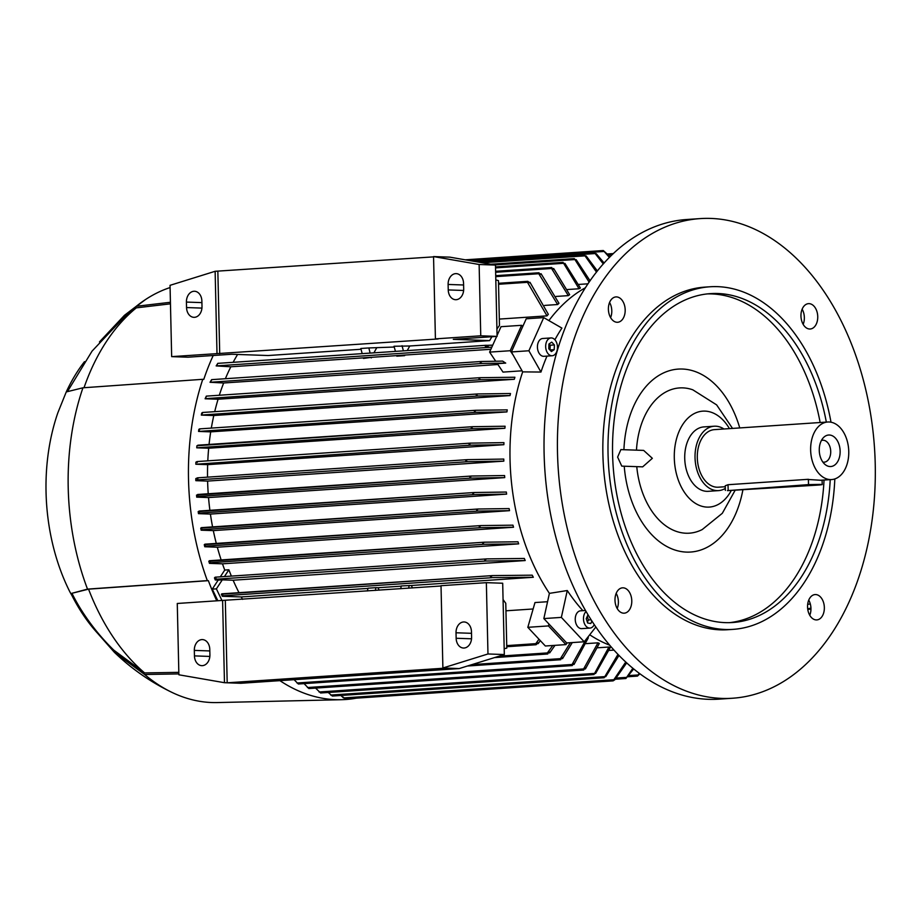 <?xml version="1.0" encoding="UTF-8"?>
<svg xmlns="http://www.w3.org/2000/svg" width="921" height="921" viewBox="0 0 921 921"><rect width="100%" height="100%" fill="white"/><g stroke="black" fill="none" stroke-linecap="round" stroke-linejoin="round"><path stroke-width="1.38" d="M710.92 218.427A240.358 158.481 -93.9 0 1 874.95 455.872A240.358 158.481 -93.9 0 1 732.517 698.233A240.358 158.481 -93.9 0 1 721.811 698.406A240.358 158.481 -93.9 0 1 557.781 460.961A240.358 158.481 -93.9 0 1 700.213 218.599A240.358 158.481 -93.9 0 1 710.92 218.427M732.517 698.233L719.128 699.143A240.358 158.481 -93.9 0 1 708.422 699.315A240.358 158.481 -93.9 0 1 544.392 461.87A240.358 158.481 -93.9 0 1 686.824 219.497L700.213 218.599M617.657 609.265A12.71 8.381 -93.9 0 1 615.424 595.772A12.71 8.381 -93.9 0 1 622.538 587.828A12.71 8.381 -93.9 0 1 629.124 591.743A12.71 8.381 -93.9 0 1 631.346 605.235A12.71 8.381 -93.9 0 1 624.242 613.179A12.71 8.381 -93.9 0 1 617.657 609.265M610.646 300.419A12.71 8.381 -93.9 0 1 615.93 296.919A12.71 8.381 -93.9 0 1 624.311 304.609A12.71 8.381 -93.9 0 1 622.93 318.77A12.71 8.381 -93.9 0 1 617.634 322.269A12.71 8.381 -93.9 0 1 609.265 314.568A12.71 8.381 -93.9 0 1 610.646 300.419M815.085 307.568A12.71 8.381 -93.9 0 1 817.307 321.061A12.71 8.381 -93.9 0 1 810.204 329.004A12.71 8.381 -93.9 0 1 803.619 325.09A12.71 8.381 -93.9 0 1 801.385 311.597A12.71 8.381 -93.9 0 1 808.5 303.654A12.71 8.381 -93.9 0 1 815.085 307.568M822.096 616.414A12.71 8.381 -93.9 0 1 816.8 619.914A12.71 8.381 -93.9 0 1 808.419 612.223A12.71 8.381 -93.9 0 1 809.812 598.063A12.71 8.381 -93.9 0 1 815.097 594.563A12.71 8.381 -93.9 0 1 823.478 602.265A12.71 8.381 -93.9 0 1 822.096 616.414M834.817 478.932A171.686 113.202 -93.9 0 1 733.058 629.365L727.901 629.711A171.686 113.202 -93.9 0 1 720.257 629.837A171.686 113.202 -93.9 0 1 603.094 460.235A171.686 113.202 -93.9 0 1 704.83 287.122L709.976 286.776A171.686 113.202 -93.9 0 1 717.632 286.65A171.686 113.202 -93.9 0 1 830.995 422.198M733.058 629.365A171.686 113.202 -93.9 0 1 725.414 629.492A171.686 113.202 -93.9 0 1 608.251 459.89A171.686 113.202 -93.9 0 1 709.976 286.776M809.766 615.274A12.71 8.381 86.1 0 0 808.742 600.112M617.197 608.539A12.71 8.381 86.1 0 0 616.184 593.377M610.6 317.63A12.71 8.381 86.1 0 0 609.575 302.456M803.158 324.365A12.71 8.381 86.1 0 0 802.145 309.191M830.212 479.657A164.824 108.678 -93.9 0 1 732.598 622.515A164.824 108.678 -93.9 0 1 725.253 622.631A164.824 108.678 -93.9 0 1 612.776 459.821A164.824 108.678 -93.9 0 1 710.448 293.626A164.824 108.678 -93.9 0 1 717.781 293.5A164.824 108.678 -93.9 0 1 826.333 422.106M707.351 293.903A164.824 108.678 -93.9 0 1 711.599 293.926A164.824 108.678 -93.9 0 1 820.151 422.52M623.92 449.713A91.686 60.452 -93.9 0 1 682.346 369.033A91.686 60.452 -93.9 0 1 739.747 427.931M617.623 457.104L620.869 449.609L643.652 450.404L652.344 458.313L642.674 466.855L621.779 466.13L617.623 457.104M742.833 490.156A91.686 60.452 -93.9 0 1 686.502 552.105A91.686 60.452 -93.9 0 1 624.231 466.21M731.182 490.674A48.076 31.694 -93.9 0 1 696.276 503.868A48.076 31.694 -93.9 0 1 674.299 458.002A48.076 31.694 -93.9 0 1 704.979 411.111A48.076 31.694 -93.9 0 1 729.432 428.633M636.469 450.15A72.794 47.996 -93.9 0 1 692.822 389.825L716.63 404.883L732.529 428.415M824.03 480.071A164.824 108.678 -93.9 0 1 729.501 622.654M734.958 490.605L722.317 513.296L702.239 529.54A72.794 47.996 -93.9 0 1 636.768 466.648M725.311 488.406A32.281 21.287 -93.9 0 1 718.541 490.617L708.237 491.319A32.281 21.287 -93.9 0 1 684.729 458.37A32.281 21.287 -93.9 0 1 703.897 426.907L714.201 426.216A32.281 21.287 -93.9 0 1 723.964 429.002M718.541 490.617A32.281 21.287 -93.9 0 1 695.033 457.668A32.281 21.287 -93.9 0 1 714.201 426.216M725.276 486.725L718.311 487.197A28.839 19.019 -93.9 0 1 697.301 457.749A28.839 19.019 -93.9 0 1 714.431 429.635L827.76 422.002A28.839 19.019 -93.9 0 1 848.759 451.451A28.839 19.019 -93.9 0 1 831.64 479.565A28.839 19.019 -93.9 0 1 810.641 450.116A28.839 19.019 -93.9 0 1 827.76 422.002M725.357 490.409L725.253 485.77L728.027 484.711L808.396 479.3L808.511 484.619L727.417 490.64L819.414 484.999L822.2 484.619L820.139 484.388L808.511 484.619M807.303 479.427L820.979 480.278M820.047 480.278L831.64 479.565M819.264 450.415A15.795 10.419 -93.9 0 1 823.524 437.544A15.795 10.419 -93.9 0 1 834.265 437.015A15.795 10.419 -93.9 0 1 840.136 451.152A15.795 10.419 -93.9 0 1 825.354 464.725A15.795 10.419 -93.9 0 1 819.264 450.415M821.394 440.526A10.983 7.241 -93.9 0 1 822.718 440.238A10.983 7.241 -93.9 0 1 830.719 451.463A10.983 7.241 -93.9 0 1 824.191 462.169A10.983 7.241 -93.9 0 1 822.844 462.066M595.818 627.04L584.202 641.776L566.691 642.95L543.851 618.578L549.4 593.366A187.481 123.621 -93.9 0 1 510.038 459.637A187.481 123.621 -93.9 0 1 522.668 371.877L511.374 351.949L522.886 326.23L521.62 325.309L501.012 326.69L497.075 335.486M546.982 356.105A185.869 122.562 86.1 0 0 540.961 372.049L522.679 371.877M522.886 326.23L526.225 318.793L543.735 317.607L561.902 328.095A185.869 122.562 86.1 0 0 554.891 339.768M548.893 320.589A187.481 123.621 -93.9 0 1 585.491 287.697M588.047 283.806L578.768 284.428M564.918 263.36L580.391 288.031A186.79 123.161 86.1 0 0 579.044 288.757L567.394 289.539M553.659 268.495L569.65 294.662A186.79 123.161 86.1 0 0 568.315 295.629L556.042 296.447M541.076 273.721L558.966 303.297A186.79 123.161 86.1 0 0 557.631 304.529L544.714 305.404M529.966 282.286L548.329 314.291A186.79 123.161 86.1 0 0 547.005 315.868L499.332 319.08M395.454 351.396L394.015 346.25L409.799 345.985L489.65 340.609A186.79 123.161 -93.9 0 1 491.941 336.729M496.926 329.05A186.79 123.161 -93.9 0 1 499.47 325.47L498.457 280.617L495.809 279.903M409.799 345.985A186.79 123.161 86.1 0 0 407.255 350.59M609.437 257.443L603.301 250.535L610.139 256.729M469.284 260.528L603.681 251.468L603.301 250.535M596.163 253.609L604.141 263.061M603.336 263.959L594.425 252.63L594.655 253.574L475.489 261.599M586.124 255.923L597.407 271.004M596.52 272.121L584.363 254.944L584.478 255.888L482.259 262.773M576.12 259.595L590.085 280.813M589.141 282.183L574.324 258.617L574.336 259.584L494.727 264.937M579.044 288.757L563.053 262.381L562.984 263.348L495.533 267.896M568.315 295.629L551.575 268.495L551.725 267.527L551.575 268.495L495.636 272.271M557.631 304.529L538.785 273.744M491.837 347.171L216.159 365.913L217.77 363.45A1.025 0.679 86.1 0 0 217.414 364.302L216.78 365.073M485.321 346.296L485.298 346.261A1.025 0.679 -93.9 0 1 485.643 345.398L492.747 345.145M216.159 365.913L230.826 366.788L363.288 357.866M363.277 357.82L371.589 357.313L363.438 358.43L363.277 357.82M396.64 355.621L371.589 357.313M396.629 355.575L404.941 355.057A186.79 123.161 86.1 0 0 404.653 355.656L396.801 356.185L396.629 355.575M490.893 349.278L404.941 355.057M225.38 378.727A186.79 123.161 -93.9 0 1 230.826 366.788M522.069 370.806L502.993 372.096L497.352 363.668L505.71 363.104L482.339 363.473L210.034 382.284L211.611 379.659M482.339 363.473L480.267 362.517L481.361 361.481L502.59 361.113L505.71 363.104M497.916 364.509L223.665 382.986L210.034 382.284M211.577 380.154L210.794 381.271M219.313 395.247A186.79 123.161 -93.9 0 1 223.665 382.986M514.275 379.279L480.9 379.682L478.966 378.715L480.129 377.679L514.908 377.242A186.79 123.161 86.1 0 0 514.286 379.279L218.07 399.23L205.118 398.781L206.327 396.122M214.708 411.664A186.79 123.161 -93.9 0 1 218.07 399.23M510.015 395.57L478.126 395.984L476.261 395.005L477.515 393.958L510.476 393.532A186.79 123.161 86.1 0 0 510.015 395.57L213.799 415.521L201.319 415.095L202.424 412.493L202.367 413.46L202.424 412.493L477.308 393.981M211.323 428.092A186.79 123.161 -93.9 0 1 213.799 415.521M506.918 411.906L476.18 412.32L474.384 411.342L475.72 410.282L507.241 409.868A186.79 123.161 86.1 0 0 506.918 411.906L210.702 431.857L198.556 431.431A204.612 134.915 -93.9 0 1 198.844 429.393L199.535 428.887L199.546 429.854L199.523 428.887M209.055 444.452A186.79 123.161 -93.9 0 1 210.702 431.857M504.892 428.277L473.037 428.726L471.276 427.747L472.715 426.688L505.088 426.227A186.79 123.161 86.1 0 0 504.892 428.277L208.676 448.228L196.749 447.813A204.612 134.915 -93.9 0 1 196.921 445.764L472.496 426.711M207.801 460.834A186.79 123.161 -93.9 0 1 208.676 448.228M503.868 444.693L470.804 445.177L469.065 444.198L470.608 443.128L503.937 442.633A186.79 123.161 86.1 0 0 503.868 444.693L207.651 464.645L195.851 464.23A204.612 134.915 -93.9 0 1 195.908 462.169L197.048 461.559L197.278 462.503L197.048 461.559M207.536 477.159A186.79 123.161 -93.9 0 1 207.651 464.645M503.822 461.133L467.5 461.709L465.761 460.719L467.454 459.648L503.775 459.072A186.79 123.161 86.1 0 0 503.799 460.097A186.79 123.161 86.1 0 0 503.822 461.133L207.605 481.084L195.839 480.67A204.612 134.915 -93.9 0 1 195.805 479.645A204.612 134.915 -93.9 0 1 195.793 478.609L197.508 477.826L467.223 459.66M480.9 379.682L205.13 398.678M206.304 396.686L205.705 397.653M201.331 415.06A204.612 134.915 -93.9 0 1 201.734 413.045L201.745 413.022M478.126 395.984L201.319 415.072M202.436 413.138L201.929 413.943M476.18 412.32L198.556 431.431M199.581 429.612L199.132 430.257M473.037 428.726L196.749 447.813M470.804 445.177L195.851 464.23M197.209 478.955L197.888 478.77L197.209 478.955M467.5 461.709L197.555 479.887L195.839 480.67M208.227 493.76A186.79 123.161 -93.9 0 1 207.605 481.084M504.731 477.608L471.402 478.103L469.814 477.113L471.506 476.03L504.57 475.547A186.79 123.161 86.1 0 0 504.731 477.608L208.526 497.559L196.703 497.144A204.612 134.915 -93.9 0 1 196.541 495.084L471.287 476.053M209.896 510.315A186.79 123.161 -93.9 0 1 208.526 497.559M506.619 494.117L474.246 494.577L472.761 493.575L474.384 492.505L506.331 492.044A186.79 123.161 86.1 0 0 506.619 494.117L210.414 514.068L198.464 513.653A204.612 134.915 -93.9 0 1 198.188 511.581L474.269 492.516M212.578 526.904A186.79 123.161 -93.9 0 1 210.414 514.068M509.532 510.66L477.999 511.086L476.629 510.073L478.275 509.002L509.106 508.588A186.79 123.161 86.1 0 0 509.532 510.66L213.315 530.611L201.135 530.185A204.612 134.915 -93.9 0 1 200.743 528.113L478.172 509.014M216.297 543.413A186.79 123.161 -93.9 0 1 213.315 530.611M513.515 527.238L480.555 527.675L479.254 526.662L480.969 525.58L512.951 525.166A186.79 123.161 86.1 0 0 513.515 527.238L217.31 547.201L204.773 546.752A204.612 134.915 -93.9 0 1 204.266 544.679L480.866 525.592M221.155 559.933A186.79 123.161 -93.9 0 1 217.31 547.201M518.684 543.862L483.916 544.299L482.696 543.275L484.481 542.193L517.97 541.79A186.79 123.161 86.1 0 0 518.684 543.862L222.479 563.825L209.458 563.364A204.612 134.915 -93.9 0 1 208.814 561.292L484.377 542.204M220.315 576.845L224.747 570.064A186.79 123.161 -93.9 0 1 222.479 563.825M224.747 570.064L228.869 569.788A186.79 123.161 86.1 0 0 231.378 576.097M525.2 560.544L485.897 561.016L484.757 559.991L486.772 558.897L524.314 558.448A186.79 123.161 86.1 0 0 525.2 560.544L233.117 580.218A186.79 123.161 86.1 0 0 239 592.675M533.328 577.271L490.916 577.617A1.025 0.679 -93.9 0 1 490.525 576.742L492.528 575.59L532.211 575.176A186.79 123.161 86.1 0 0 533.328 577.271L411.238 585.491A186.79 123.161 86.1 0 0 412.573 587.909M504.178 648.672L506.792 648.154L505.779 603.301A186.79 123.161 -93.9 0 1 503.062 599.536M505.951 610.807L533.132 608.977M548.974 624.047L548.432 625.923L527.825 627.316L534.986 602.553L547.558 601.712M198.027 495.417L196.703 497.144M199.454 511.984L198.464 513.653M201.78 528.585L201.135 530.185M205.348 545.105L204.773 546.752M209.919 561.66L209.458 563.364M209.424 561.419L210.057 562.052M233.128 362.321A186.79 123.161 -93.9 0 1 237.595 354.458M489.65 340.609L453.305 339.331L497.087 336.384L495.475 265.075L449.885 257.155L433.549 256.579L435.414 338.87L438.143 338.963L171.663 356.634L187.999 357.198L231.793 354.251L268.138 355.529L361.044 349.266M215.871 578.112L216.136 579.194L215.261 579.942L214.466 577.87L215.169 577.191L486.564 558.909M218.173 580.115L222.295 579.839L216.389 588.853L212.267 589.129L218.173 580.115L215.261 579.942M215.249 577.801L216.078 578.572M222.295 579.839L233.117 580.218M228.869 569.788L224.436 576.569M400.658 588.715L401.326 585.952L411.238 585.491M409.223 585.422L408.613 588.174M401.268 586.159L377.886 587.736L379.222 590.154M375.354 590.419L375.906 587.667L377.886 587.736M367.398 590.948L368.009 588.197L375.906 587.667M367.963 588.404L241.244 596.946A186.79 123.161 86.1 0 0 242.568 599.364M402.051 345.709L403.386 350.855M370.115 353.1L368.861 347.942L394.234 347.033M376.47 348.23L373.903 352.847M362.183 353.629L360.836 348.483L368.861 347.942M371.29 357.912L371.14 357.29M404.492 355.046L404.653 355.656M222.629 594.736L222.652 594.782A1.025 0.679 86.1 0 0 223.032 595.657L222.318 596.278A209.953 138.438 86.1 0 1 221.374 594.195L492.528 575.59M506.769 646.715L536.034 644.746A1.025 0.679 -93.9 0 1 535.446 644.17L538.981 639.209M222.318 596.278L241.244 596.946M216.389 588.853L221.949 600.469M217.828 600.745L212.267 589.129M521.62 325.309L510.222 350.728L513.181 355.149M496.661 336.418L489.615 352.11L495.705 361.205M510.222 350.728L489.615 352.11M211.623 379.648L481.361 361.481M548.432 625.923L565.955 644.608L567.048 642.927M527.825 627.316L545.347 646.001L565.955 644.608M587.644 637.413A186.79 123.161 86.1 0 0 588.323 637.804L574.025 664.49M586.044 643.629L597.959 642.823A186.79 123.161 86.1 0 0 599.341 643.434L585.411 668.957M597.614 647.785L608.942 647.026A186.79 123.161 86.1 0 0 610.312 647.44L595.599 673.504M609.126 650.422L613.916 650.099M626.648 662.924L614.768 679.802L613.075 680.872L625.716 662.072M554.983 645.356L549.676 652.908M494.531 657.582L547.742 654.002L547.385 652.92L552.761 645.506M549.814 651.953L547.224 653.887M547.005 315.868L527.215 281.861A1.025 0.679 -93.9 0 1 527.779 281.331L527.837 281.331M527.215 281.861A215.502 142.099 86.1 0 1 527.779 281.331L530.128 283.115M540.328 640.648L538.163 643.641M538.29 642.731L536.034 644.746A215.502 142.099 86.1 0 1 535.446 644.17M639.876 673.815L637.459 676.106L639.151 673.274M627.995 676.739L637.459 676.106M304.068 683.635L308.869 688.54M308.846 688.551L583.718 670.028L583.626 668.934L597.959 642.823M574.14 258.64L576.293 260.539M585.537 667.886L583.477 670.004M294.11 679.686L298.346 684.015L572.275 665.572L572.091 664.478L586.021 639.473M562.8 262.427L565.08 264.281M574.14 663.454L571.941 665.515M315.569 688.091L320.635 692.983L593.941 674.575L608.942 647.026M584.236 254.944L586.343 256.867M595.772 672.411L593.769 674.563M618.947 655.464L605.765 676.682M328.221 692.477L332.354 696.057M332.331 696.057L604.13 677.752L617.945 654.428M471.494 260.908L594.379 252.63L596.417 254.553M605.972 675.577L604.015 677.752M467.408 666.021L560.705 659.735L560.429 658.653L570.341 642.708M551.391 267.608L553.82 269.393M562.639 657.652L560.29 659.655M572.275 642.582L562.512 658.653M343.107 697.001L345.271 698.912L613.075 680.872M340.92 695.482L343.452 697.934L613.398 679.756M538.578 272.881L541.26 274.585M538.785 273.733L539.004 272.766L538.785 273.733L495.74 276.634M633.671 668.991L625.854 678.512L632.842 668.312M625.9 678.512L615.274 679.226M221.984 594.356L222.652 594.782M490.525 576.742L490.548 576.696A215.502 142.099 86.1 0 0 490.916 577.617M197.854 445.2L472.715 426.688M475.512 410.305L199.558 428.887L475.72 410.282M202.436 412.493L477.515 393.958M479.922 377.691L206.35 396.122L480.129 377.679M488.464 346.768L485.298 346.261A215.502 142.099 86.1 0 1 485.643 345.398L486.3 345.271M197.531 477.826L467.454 459.648M470.389 443.139L197.094 461.559L470.608 443.128M807.671 608.666L810.952 608.205M807.682 604.314L810.307 603.946M810.952 609.034L807.775 609.46M186.422 302.076A10.304 7.725 92 0 1 194.504 291.255A10.304 7.725 92 0 1 201.872 301.029L201.998 306.52A10.304 7.725 92 0 1 193.905 317.331A10.304 7.725 92 0 1 186.549 307.556L186.422 302.076L201.906 302.618M448.113 284.451A10.304 7.725 92 0 1 456.206 273.629A10.304 7.725 92 0 1 463.562 283.403L463.689 288.895A10.304 7.725 92 0 1 455.607 299.705A10.304 7.725 92 0 1 448.239 289.931L448.113 284.451L463.608 284.992M216.999 353.583L215.134 271.292L433.561 256.867M171.663 356.634L170.04 285.326L215.134 271.292M219.716 353.676L217.851 271.396M433.549 256.579L479.127 264.5L480.75 335.808L435.414 338.87M480.75 335.808L497.087 336.384M479.127 264.5L495.475 265.075M224.471 682.703L222.594 600.423L177.269 603.474L178.881 674.794L224.471 682.703L240.807 683.278L459.222 668.565L504.317 654.543L502.693 583.235L486.357 582.659L441.021 585.71L442.886 667.99L487.969 653.968L486.357 582.659M194.319 650.399A10.304 7.725 92 0 1 202.413 639.588A10.304 7.725 92 0 1 209.781 649.363L209.907 654.843A10.304 7.725 92 0 1 201.814 665.664A10.304 7.725 92 0 1 194.446 655.89L194.319 650.399L209.815 650.94M456.022 632.773A10.304 7.725 92 0 1 464.103 621.963A10.304 7.725 92 0 1 471.471 631.737L471.598 637.217A10.304 7.725 92 0 1 463.505 648.039A10.304 7.725 92 0 1 456.148 638.265L456.022 632.773L471.506 633.314M487.969 653.968L504.317 654.543M442.886 667.99L459.222 668.565M222.594 600.423L441.021 585.986M445.614 668.093L227.188 682.806L225.323 600.515M178.824 672.353L144.609 672.929L113.801 650.157C101.575 638.195 90.868 625.002 81.681 610.577A171.122 112.834 -93.9 0 1 71.942 593.285L87.518 589.118L207.34 580.621A215.641 142.179 -93.9 0 1 188.517 479.392A215.641 142.179 -93.9 0 1 202.77 379.302L203.794 379.348A214.271 141.281 -93.9 0 1 213.212 355.506M207.34 580.621L208.365 580.656A214.271 141.281 -93.9 0 0 216.78 600.814M356.289 698.176A215.641 142.179 -93.9 0 1 341.392 699.707A215.641 142.179 -93.9 0 1 279.892 680.642M87.518 589.118A210.149 138.564 -93.9 0 1 68.212 487.865A210.149 138.564 -93.9 0 1 82.948 387.799L66.254 391.932A172.492 113.732 -93.9 0 1 84.502 361.665M144.609 672.929A208.768 137.655 -93.9 0 1 88.554 589.152L208.365 580.656M71.942 593.285L88.554 589.152M84.018 387.718A208.768 137.655 -93.9 0 1 136.32 307.856L170.466 303.826M67.912 390.826L92.042 351.143L123.921 317.377L136.32 307.856M99.456 341.933L124.462 315.304L136.285 306.29L170.431 302.272M136.285 306.29A210.149 138.564 -93.9 0 1 145.495 299.555A210.149 138.564 -93.9 0 1 170.097 287.548M341.392 699.707L217.183 702.573A210.149 138.564 -93.9 0 1 171.962 692.396A210.149 138.564 -93.9 0 1 144.643 674.494L114.365 652.298L97.58 633.245A172.492 113.732 -93.9 0 1 81.036 611.498L69.961 592.042A166.194 109.576 -93.9 0 1 46.05 492.332A166.194 109.576 -93.9 0 1 57.885 412.689L66.254 391.932L57.885 412.689M202.77 379.302L82.948 387.799M81.036 611.498A172.492 113.732 -93.9 0 1 70.813 593.251M97.58 633.245L97.568 632.474M178.858 673.907L144.643 674.494M609.575 645.149A187.481 123.621 -93.9 0 1 589.716 634.776M549.4 593.366L567.278 590.534A185.869 122.562 86.1 0 0 582.889 610.658M543.851 618.578L561.361 617.392L567.278 590.534M584.202 641.776L561.361 617.392M586.044 611.532A8.922 5.883 86.1 0 0 586.17 626.349A8.922 5.883 86.1 0 0 589.993 628.076L581.75 628.629A8.922 5.883 -93.9 0 1 577.928 626.902A8.922 5.883 -93.9 0 1 575.406 617.128A8.922 5.883 -93.9 0 1 580.541 610.819L585.445 610.485M589.993 628.076A8.922 5.883 86.1 0 0 594.229 624.68M591.892 621.111L590.81 623.517L587.667 622.999L586.24 618.647L587.989 614.814M587.414 622.193L588.404 619.971L587.241 616.414M591.052 619.787L588.404 619.971M588.404 615.516L587.621 615.573M540.961 372.049L528.884 350.763L543.735 317.607M511.374 351.949L528.884 350.763M552.174 355.748L543.931 356.312A8.922 5.883 -93.9 0 1 538.29 351.603A8.922 5.883 -93.9 0 1 538.382 342.117A8.922 5.883 -93.9 0 1 542.734 338.491L550.977 337.938A8.922 5.883 86.1 0 0 546.625 341.564A8.922 5.883 86.1 0 0 546.533 351.051A8.922 5.883 86.1 0 0 552.174 355.748A8.922 5.883 86.1 0 0 556.526 352.133A8.922 5.883 86.1 0 0 556.618 342.647A8.922 5.883 86.1 0 0 550.977 337.938M551.414 351.569L548.778 348.748L548.939 344.028L551.748 342.117L554.384 344.938L554.212 349.658L551.414 351.569M549.964 350.026L550.263 345.214L549.066 343.947M554.212 349.658L550.09 349.934M554.384 344.938L550.263 345.214M728.154 490.03L728.027 484.711M612.304 254.61L608.447 254.875M486.092 345.283L217.759 363.358L486.196 345.283M481.153 361.493L211.634 379.648M471.402 478.103L197.842 496.523M474.246 494.577L199.373 513.089M477.999 511.086L201.814 529.69M480.555 527.675L205.464 546.199M483.916 544.299L210.115 562.743M485.897 561.016L216.136 579.194M492.413 575.602L221.892 593.826M535.7 643.664L506.734 645.621M547.385 652.92L499.044 656.178M527.503 282.31L498.537 284.267M637.816 674.978L628.939 675.577M583.626 668.934L307.441 687.538M572.091 664.478L296.999 683.002M593.953 673.47L319.08 691.993M604.257 676.647L330.697 695.067M560.429 658.653L471.932 664.617M626.188 677.396L616.299 678.063M491.572 577.72L223.009 595.806M186.549 307.556L201.941 308.098M448.239 289.931L463.643 290.472M194.446 655.89L209.85 656.431M456.148 638.265L471.54 638.794M822.2 484.619L822.096 480.209M527.768 281.331L498.514 283.3M574.267 258.617L490.732 264.246M562.984 262.381L495.51 266.929M584.305 254.944L478.264 262.082M551.656 267.527L495.613 271.304M603.255 250.535L465.289 259.826M538.935 272.766L495.717 275.678M613.398 253.574L607.572 253.966M478.275 509.002L201.365 527.652M480.969 525.58L204.865 544.184M474.384 492.505L199.063 511.051M471.391 476.042L197.67 494.473M484.481 542.193L209.355 560.728M486.668 558.909L215.18 577.191M124.462 315.304L145.495 299.555M171.962 692.396C150.618 682.104 131.427 668.738 114.365 652.298"/></g></svg>
